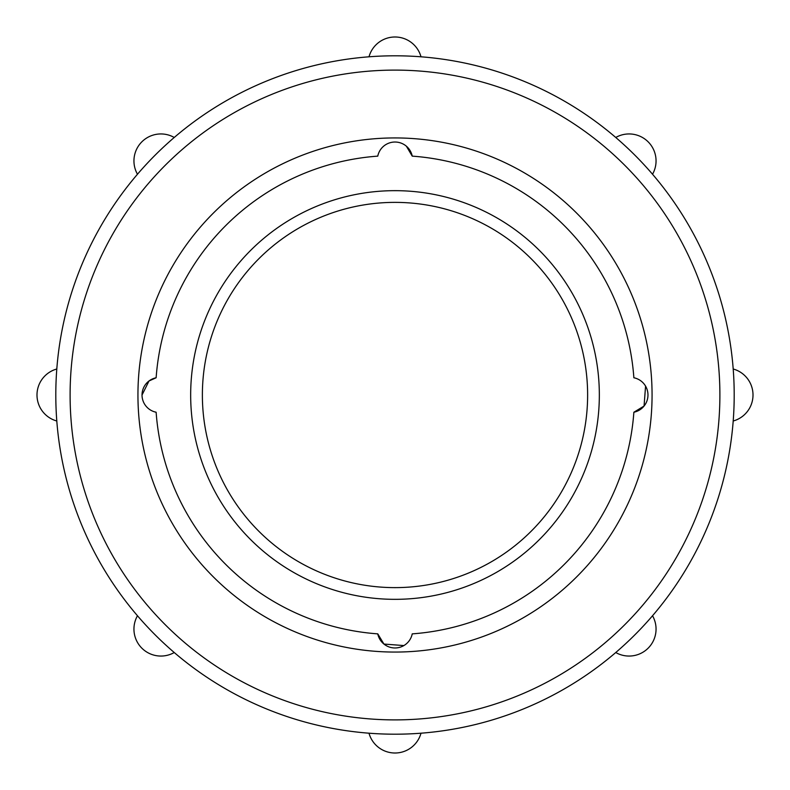 <?xml version="1.0" encoding="UTF-8"?>
<svg xmlns="http://www.w3.org/2000/svg" width="790" height="790" viewBox="0 0 790 790"><rect width="100%" height="100%" fill="white"/><g stroke="black" fill="none" stroke-linecap="round" stroke-linejoin="round"><path stroke-width="1.19" d="M403.868 645.568L383.94 644.057L377.768 633.866A17.578 17.578 0 0 0 412.232 633.866A239.479 239.479 0 0 0 633.866 412.232A17.578 17.578 0 0 0 633.866 377.768A239.479 239.479 0 0 0 412.232 156.134A17.578 17.578 0 0 0 377.768 156.134A239.479 239.479 0 0 0 156.134 377.768A17.578 17.578 0 0 0 156.134 412.232L154.159 411.709M652.53 174.244A26.969 26.969 0 0 0 615.756 137.47A339.196 339.196 0 0 0 421.001 56.801A26.969 26.969 0 0 0 368.999 56.801A339.196 339.196 0 0 0 174.244 137.47A26.969 26.969 0 0 0 137.47 174.244A339.196 339.196 0 0 0 56.801 368.999A26.969 26.969 0 0 0 56.801 421.001A339.196 339.196 0 0 0 137.47 615.756A26.969 26.969 0 0 0 174.244 652.53A339.196 339.196 0 0 0 368.999 733.199A26.969 26.969 0 0 0 421.001 733.199A339.196 339.196 0 0 0 615.756 137.47A339.196 339.196 0 0 0 56.801 421.001A339.196 339.196 0 0 0 615.756 652.53A26.969 26.969 0 0 0 652.53 615.756A339.196 339.196 0 0 0 733.199 421.001A26.969 26.969 0 0 0 733.199 368.999M137.944 395A257.056 257.056 0 0 0 523.533 617.622A257.056 257.056 0 0 0 523.533 172.378A257.056 257.056 0 0 0 137.944 395M645.568 386.132L644.057 406.06L633.866 412.232M406.396 146.229L412.232 156.134M142.032 395L149.014 380.968L156.134 377.768M156.134 412.232A239.479 239.479 0 0 0 377.768 633.866M190.667 395A204.333 204.333 0 0 0 497.167 571.96A204.333 204.333 0 0 0 497.167 218.04A204.333 204.333 0 0 0 190.667 395M202.378 395A192.622 192.622 0 0 0 491.311 561.818A192.622 192.622 0 0 0 491.311 228.182A192.622 192.622 0 0 0 202.378 395M174.244 652.53A339.196 339.196 0 0 0 368.999 733.199M70.103 395A324.897 324.897 0 0 0 557.444 676.368A324.897 324.897 0 0 0 557.444 113.632A324.897 324.897 0 0 0 70.103 395"/></g></svg>
